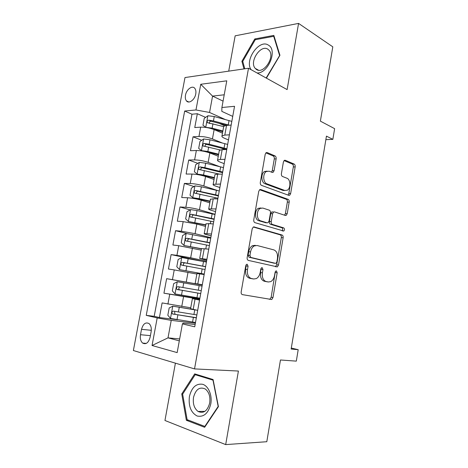 <?xml version="1.0" encoding="UTF-8"?>
<svg xmlns="http://www.w3.org/2000/svg" width="468" height="468" viewBox="0 0 468 468"><rect width="100%" height="100%" fill="white"/><g stroke="black" fill="none" stroke-linecap="round" stroke-linejoin="round"><path stroke-width="0.7" d="M247.203 264.262L246.583 264.367L245.747 265.719L241.184 291.862C241.02 293.383 241.435 294.302 242.424 294.629L271.744 299.526L272.979 297.554L277.191 272.745L276.424 270.878L275.904 270.96L275.096 272.277L274.552 275.488C273.967 278.46 272.709 280.502 270.761 281.619L268.41 281.982L266.099 281.508C263.162 280.437 261.94 277.547 262.425 272.85L262.987 269.568L262.179 267.655L261.606 267.743L260.787 269.077L260.22 272.37C259.635 275.342 258.348 277.413 256.365 278.577L253.785 278.992L251.357 278.495C248.268 277.384 246.975 274.412 247.478 269.591L248.063 266.233L247.203 264.262M185.486 95.203C185.065 97.689 185.404 99.602 186.498 100.948C188.961 104.118 194.823 99.766 195.747 93.986C196.162 91.529 195.829 89.628 194.758 88.294C192.254 85.047 186.399 89.482 185.486 95.203M276.132 158.886C276.284 157.441 275.909 156.447 275.014 155.914L267.199 152.586L266.081 152.72L265.21 154.288L260.307 182.374C260.149 183.86 260.541 184.854 261.483 185.351L288.797 195.349L289.698 195.244L290.628 193.606L295.162 166.906C295.308 165.508 294.963 164.555 294.12 164.052L285.281 160.284L284.275 160.395L283.409 161.957L281.414 173.587C281.262 175.026 281.625 175.991 282.502 176.483L286.954 178.244C290.64 179.425 290.909 188.253 287.334 190.201L284.86 190.494L266.912 183.819C263.057 182.69 262.56 173.716 266.251 171.545L269.106 171.189L272.16 172.394L273.195 172.271L274.096 170.662L276.132 158.886L274.289 158.921C274.441 157.476 274.067 156.487 273.166 155.955L265.894 152.866M175.412 363.162L164.952 420.48L225.687 444.6L266.801 441.716L280.461 359.991L296.314 361.132L298.198 349.684L291.143 349.034L326.448 136.129L332.853 139.365L334.62 128.659L320.381 121.142L332.801 46.823L298.572 23.4L235.158 35.825L228.712 71.148M225.687 444.6L238.411 371.042L194.524 368.907L248.508 68.246L287.118 89.593L298.572 23.4M254.241 226.892L253.258 227.044L252.188 228.84L247.168 257.575C247.01 259.085 247.42 260.027 248.391 260.407L277.372 266.883L278.501 265.017L283.134 237.744C283.28 236.322 282.924 235.416 282.058 235.012L253.767 226.857M253.773 219.761L258.74 191.353L259.699 189.675L260.752 189.528L288.118 199.345C288.972 199.795 289.329 200.725 289.177 202.135L287.223 213.66L286.24 215.356L285.381 215.467L274.511 211.899L273.587 212.027L272.587 213.741L271.235 221.604C271.083 223.055 271.463 223.996 272.364 224.418L283.731 227.893C284.743 228.805 284.755 229.852 283.76 231.034L254.972 222.669C254.019 222.23 253.621 221.259 253.773 219.761M224.599 125.722L218.995 123.259M205.622 117.374L197.332 113.73L194.758 127.553L200.684 127.15L198.959 136.475C203.381 136.434 207.874 137.259 212.431 138.938L222.13 142.921M224.856 149.584L220.486 147.824M201.708 140.283L193.038 136.796L190.447 150.714L196.355 150.52L194.612 159.916C199.035 159.998 203.539 160.816 208.143 162.367L219.51 166.59M197.818 163.338L188.715 160.021L186.106 174.037L191.997 174.055L190.242 183.52C194.653 183.731 199.181 184.55 203.826 185.966L217.737 190.587M193.951 186.545L184.363 183.415L181.73 197.531L187.604 197.765L185.837 207.295C190.242 207.64 194.782 208.453 199.473 209.728L215.04 214.303M190.125 209.91L179.975 206.973L177.331 221.189L183.181 221.639L181.403 231.239L195.086 233.667L210.816 237.68M186.878 233.555L175.559 230.701L172.897 245.021L178.723 245.688L176.933 255.358L190.675 257.78L206.564 261.226M200.842 260.998L171.112 254.598L168.427 269.018L174.236 269.913L172.435 279.653L202.281 284.936M202.264 285.035L166.631 278.671L163.929 293.19L199.696 299.245M199.772 298.818L163.929 293.19M200.684 127.15C205.113 127.056 209.6 127.881 214.139 129.613L222.47 133.164M196.355 150.52C200.778 150.556 205.276 151.375 209.863 152.977L218.275 156.236M191.997 174.055C196.408 174.219 200.93 175.038 205.557 176.506L214.057 179.466M187.604 197.765C192.009 198.058 196.548 198.871 201.217 200.205L209.804 202.86M183.181 221.639L196.847 224.073L205.522 226.418M178.723 245.688L201.211 250.146M174.236 269.913L196.864 274.049M150.093 337.317L151.123 331.83C151.667 328.132 150.977 325.383 149.058 323.587C145.63 321.879 143.114 323.792 141.523 329.32L140.505 334.719C139.944 338.481 140.657 341.266 142.641 343.085C146.022 344.74 148.508 342.816 150.093 337.317M194.524 368.907L133.38 350.532L184.989 77.553L248.508 68.246M197.332 113.73L191.974 114.21L184.679 111.027L146.238 315.356L157.189 317.942L171.235 320.364L195.367 323.224M184.679 111.027L195.969 109.962L200.754 84.281L226.775 80.824L221.902 107.505L234.55 106.306L194.717 326.804L182.403 323.897L177.161 352.609L152.053 345.501L157.189 317.942M228.472 139.938L224.663 138.335C222.47 137.393 221.575 136.574 221.978 135.884L224.804 135.082L229.396 134.831M224.19 163.648L220.34 162.191C218.123 161.331 217.205 160.612 217.585 160.038L220.387 159.436L224.968 159.348M219.878 187.533L215.988 186.217C213.747 185.445 212.805 184.825 213.162 184.369L220.504 184.047M215.532 211.594L211.6 210.424C209.331 209.734 208.371 209.219 208.71 208.886L216.011 208.939M211.15 235.831L207.178 234.801C204.89 234.205 203.902 233.795 204.218 233.579L211.477 234.012M206.739 260.243L199.696 258.459L206.914 259.278M202.299 284.831L195.144 283.526L202.316 284.731M191.974 114.21L154.194 316.321L159.395 317.544L162.121 302.913L190.733 307.792M199.62 299.678L192.395 298.66L199.543 300.099M190.564 308.704L197.683 310.383M231.157 125.073L226.559 125.389L223.722 126.272L223.628 126.793M226.74 149.52L222.154 149.672L219.346 150.357L219.264 150.801M222.294 174.149L217.719 174.131L214.935 174.617L214.87 174.985M217.813 198.959L213.25 198.777L210.442 199.345M213.297 223.956L208.746 223.61L205.984 223.885M208.746 249.146L201.486 248.613M204.159 274.529L196.964 273.523M166.631 278.671L172.435 279.653M171.112 254.598L176.933 255.358M175.559 230.701L181.403 231.239M179.975 206.973L185.837 207.295M184.363 183.415L190.242 183.52M188.715 160.021L194.612 159.916M193.038 136.796L198.959 136.475M223.066 101.123L212.566 96.104L209.553 112.46L225.184 119.498M171.235 320.364L168.012 337.867L179.308 340.85M179.654 338.943L168.012 337.867L152.053 345.501M195.121 324.558L183.187 323.166L182.403 323.897M325.863 139.657L332.853 139.365M298.198 349.684L291.301 348.069M224.225 94.788L212.566 96.104L200.754 84.281M232.725 116.392L221.826 111.366L221.902 107.505M177.659 319.743L159.395 317.544M154.194 316.321L146.238 315.356M209.553 112.46L195.969 109.962M218.427 406.639L213.075 379.536L194.694 373.879L181.754 393.962L186.369 420.287L204.645 427.296L218.427 406.639M266.409 78.144L279.94 55.288L273.833 35.404L254.779 38.949L241.892 61.29L243.974 68.913M188.604 420.223L186.369 420.287M182.754 393.974L181.754 393.962M255.867 39.61L254.779 38.949M242.88 61.846L241.892 61.29M246.133 264.777L245.641 269.34C245.144 274.149 246.443 277.109 249.532 278.226L251.357 278.495M252.328 278.776L249.532 278.226M266.924 281.759L264.28 281.233C261.343 280.162 260.114 277.284 260.6 272.592L261.103 268.234M269.293 299.327L269.931 299.216L271.165 297.244L275.348 271.539M275.412 266.713L276.687 264.789L281.315 237.58C281.461 236.164 281.104 235.258 280.233 234.86L253.305 227.015M249.941 255.446L250.789 257.423L275.523 263.344L276.061 263.262L276.851 261.963L277.425 258.588C277.91 254.013 276.734 251.117 273.891 249.9L257.084 245.495L254.159 245.952C252.316 247.11 251.117 249.099 250.555 251.919L249.941 255.446L248.11 255.23L248.958 257.201L250.789 257.423M273.862 263.133L248.958 257.201M255.247 245.308L252.328 245.764C250.479 246.917 249.28 248.9 248.724 251.708L250.555 251.919M248.11 255.23L248.724 251.708M259.611 189.739L286.293 199.274L288.118 199.345M284.515 215.186L285.398 213.56L287.352 202.065C287.504 200.655 287.147 199.725 286.293 199.274M273.318 212.01L271.756 211.928L270.756 213.642L269.404 221.481C269.252 222.932 269.632 223.868 270.533 224.289L281.906 227.752L283.731 227.893M282.087 230.782C282.929 229.554 282.871 228.542 281.906 227.752M262.788 208.049L260.12 208.43C256.177 210.577 256.528 219.907 260.571 220.82L267.129 222.821L268.053 222.692L269.082 220.937L270.445 213.051C270.598 211.594 270.217 210.641 269.311 210.19L262.788 208.049M260.945 207.962L258.277 208.336C254.335 210.477 254.691 219.784 258.734 220.697L260.571 220.82M265.777 222.727L258.734 220.697M271.516 172.142L272.253 170.668L274.289 158.921M267.088 171.13L264.402 171.551C260.711 173.716 261.208 182.666 265.069 183.789L266.912 183.819M284.784 190.494L283.029 190.453L265.069 183.789M288.031 195.068L288.803 193.553L293.331 166.924C293.477 165.526 293.132 164.572 292.289 164.069L284.058 160.577M194.033 309.617L172.827 306.177L169.182 307.938L167.825 315.262L170.568 318.451L195.495 322.487M172.827 306.177L196.373 310.108M196.864 314.935L173.406 311.132C171.885 311.536 171.569 312.466 172.47 313.923L196.332 317.86M196.361 317.69L175.512 314.42L175.009 314.244L174.634 312.004M189.411 396.495C188.347 406.107 190.915 412.612 197.104 416.005C203.773 417.397 208.336 413.355 210.793 403.878C212.361 395.244 208.482 386.059 202.743 384.316C196.168 383.274 191.722 387.334 189.411 396.495M193.518 397.373C192.693 403.738 194.214 408.435 198.075 411.466C203.603 413.829 207.482 410.992 209.705 402.948C210.489 396.653 209.02 392.008 205.294 389.002C199.666 386.504 195.741 389.294 193.518 397.373M212.993 380.197L218.176 406.423L204.832 426.424L187.124 419.656L182.643 394.155L195.191 374.692L213.203 380.203M205.236 426.406L204.832 426.424M197.666 374.792L195.191 374.692M257.026 72.955C268.035 73.757 277.834 50.24 268.503 45.209C259.389 38.575 244.22 60.237 251.088 69.673M256.242 69.305C263.098 74.968 275.4 57.225 269.188 50.404L267.959 49.28C260.746 43.969 248.976 61.823 255.224 68.369L256.242 69.305M244.787 68.796L242.752 61.372L255.247 39.727L273.704 36.311L279.612 55.569L266.152 77.998M274.207 36.627L273.704 36.311M202.071 286.106L177.331 281.771L173.675 283.643L172.329 290.915L175.085 293.957L199.889 298.186M201.24 290.692L177.916 286.65C176.418 287.059 176.091 287.972 176.939 289.405L200.719 293.594M200.725 293.559L179.443 289.815C178.677 289.142 178.618 288.352 179.267 287.451M206.411 262.068L181.8 257.54L178.132 259.518L176.799 266.737L179.572 269.638L204.247 274.067M179.572 269.638L204.229 274.137M205.592 266.62L182.391 262.349C180.917 262.759 180.584 263.659 181.379 265.063L205.072 269.498M181.379 265.063L183.848 265.561C182.883 264.098 183.263 263.203 184.989 262.887L205.569 266.737M210.723 238.2L186.235 233.485L182.567 235.562L181.239 242.734L184.023 245.489L201.474 248.701M184.023 245.489L201.439 248.888M209.91 242.722L186.837 238.224C185.386 238.633 185.041 239.522 185.79 240.897L209.389 245.577M188.101 241.383C187.364 239.932 187.803 239.089 189.405 238.85L209.863 242.962M215.005 214.502L197.01 210.571L190.64 209.6L186.96 211.782L185.65 218.901L188.446 221.522L205.815 224.821M188.446 221.522L205.756 225.126M214.192 218.989L191.248 214.268C189.827 214.683 189.464 215.561 190.172 216.906L213.683 221.832M192.348 217.363C191.821 215.947 192.301 215.151 193.793 214.987L214.128 219.363M219.252 190.973L201.375 186.808L195.016 185.89L191.33 188.171L190.026 195.238L192.834 197.724L199.198 198.666L210.12 201.111M192.834 197.724L210.044 201.532M218.451 195.431L195.63 190.482C194.226 190.903 193.857 191.775 194.524 193.091L217.942 198.251M196.613 193.518C196.244 192.155 196.753 191.412 198.145 191.295L218.357 195.928M223.476 167.608L205.704 163.215L199.356 162.343L195.665 164.73L194.366 171.744L197.192 174.096L203.539 174.991L214.402 177.571M197.192 174.096L214.303 178.103M222.674 172.037L204.879 167.684L199.982 166.871C198.596 167.298 198.221 168.152 198.853 169.445L219.469 174.137M200.871 169.855C200.632 168.55 201.164 167.854 202.474 167.766L222.563 172.657M227.664 144.413L209.997 139.792L203.668 138.967L199.971 141.447L198.684 148.414L201.521 150.632L207.85 151.486L218.65 154.194M201.521 150.632L202.702 151.088M205.241 151.603L218.533 154.838M226.875 148.806L209.184 144.232L204.3 143.424C202.936 143.857 202.55 144.706 203.147 145.969L220.1 149.935M205.124 146.361C204.99 145.121 205.534 144.466 206.768 144.407L226.658 149.52M231.83 121.376L214.262 116.538L207.95 115.754L204.247 118.334L202.966 125.248L205.815 127.337L212.133 128.144L222.867 130.981M205.815 127.337L206.16 127.483M212.999 129.168L222.727 131.736M229.273 125.202L213.455 120.943L208.588 120.147C207.248 120.586 206.856 121.423 207.412 122.663L223.663 126.594M209.658 123.616C209.05 122.283 209.506 121.481 211.027 121.218L226.851 125.365M214.139 129.613L212.431 138.938M209.863 152.977L208.143 162.367M205.557 176.506L203.826 185.966M201.217 200.205L199.473 209.728M196.847 224.073L195.086 233.667M192.442 248.11L190.675 257.78M188.007 272.329L186.223 282.064M183.544 296.718L181.748 306.528M195.033 299.227L193.185 309.442M226.559 125.389L224.804 135.082M222.154 149.672L220.387 159.436M217.719 174.131L215.935 183.971M213.25 198.777L211.454 208.687M208.746 223.61L206.938 233.59M204.212 248.625L202.387 258.687M199.643 273.833L197.8 283.965M169.72 294.313L167.901 304.124M150.409 335.644L140.505 334.719M151.31 330.309L141.523 329.32M245.641 269.34L247.478 269.591M251.959 278.717L253.785 278.992M261.162 269.322L262.987 269.568M260.6 272.592L262.425 272.85M264.28 281.233L266.099 281.508M266.59 281.707L268.41 281.982M275.377 272.499L277.191 272.745M271.165 297.244L272.979 297.554M246.226 265.988L248.063 266.233M280.233 234.86L282.058 235.012M281.315 237.58L283.134 237.744M276.687 264.789L278.501 265.017M273.71 263.115L275.523 263.344M260.038 189.511L260.752 189.528M287.352 202.065L289.177 202.135M285.398 213.56L287.223 213.66M270.756 213.642L272.587 213.741M269.404 221.481L271.235 221.604M270.533 224.289L272.364 224.418M265.297 222.692L267.129 222.821M272.253 170.668L274.096 170.662M283.029 190.453L284.86 190.494M284.445 160.296L285.281 160.284M292.289 164.069L294.12 164.052M293.331 166.924L295.162 166.906M288.803 193.553L290.628 193.606M266.263 152.609L267.199 152.586M273.166 155.955L275.014 155.914M172.739 306.224L170.498 318.369M193.395 317.409L192.559 322.048M194.764 309.851L193.927 314.484M177.863 314.964L177.003 319.644M179.262 307.347L178.402 312.016M175.512 314.42L172.862 314.081M177.237 281.818L175.014 293.875M197.8 293.097L196.964 297.701M199.157 285.591L198.327 290.189M182.356 290.452L181.508 295.097M183.749 282.888L182.894 287.522M179.999 290.014L177.372 289.581M181.707 257.593L179.501 269.562M202.17 268.954L201.345 273.528M203.521 261.507L202.691 266.07M186.826 266.116L185.977 270.726M188.2 258.611L187.358 263.209M184.989 262.887L182.391 262.349M186.141 233.538L183.953 245.425M206.511 244.992L205.821 248.812M207.85 237.592L207.031 242.126M191.254 241.956L190.417 246.537M192.623 234.503L191.786 239.072M189.405 238.85L186.837 238.224M190.546 209.658L188.37 221.458M210.822 221.194L210.36 223.733M212.15 213.853L211.337 218.351M195.653 217.971L194.823 222.516M197.01 210.571L196.18 215.104M193.793 214.987L191.248 214.268M194.922 185.948L192.763 197.66M215.099 197.566L214.87 198.841M216.421 190.277L215.608 194.741M200.023 194.156L199.198 198.666M201.375 186.808L200.544 191.313M198.145 191.295L195.63 190.482M199.263 162.402L197.122 174.037M220.656 166.871L219.855 171.306M204.364 170.516L203.539 174.991M205.704 163.215L204.879 167.684M202.474 167.766L199.982 166.871M203.574 139.031L201.445 150.579M224.868 143.629L224.067 148.028M208.669 147.04L207.85 151.486M209.997 139.792L209.184 144.232M206.768 144.407L204.3 143.424M207.856 115.818L205.744 127.284M229.045 120.545L228.255 124.921M212.946 123.727L212.133 128.144M214.262 116.538L213.455 120.943M211.027 121.218L208.588 120.147M188.826 101.995L186.498 100.948M192.395 298.66L190.552 308.781M196.969 273.476L195.144 283.526M201.509 248.485L199.696 258.459M206.019 223.681L204.218 233.579M210.495 199.058L208.71 208.886M214.935 174.617L213.162 184.369M219.346 150.357L217.585 160.038M223.722 126.272L221.978 135.884M146.332 343.389L142.641 343.085M269.931 299.216L271.744 299.526M275.553 266.649L277.372 266.883M252.328 245.764L254.159 245.952M284.784 215.274L286.24 215.356M271.756 211.928L273.587 212.027M282.619 230.94L283.76 231.034M258.277 208.336L260.12 208.43M271.838 172.271L273.195 172.271M264.402 171.551L266.251 171.545M288.399 195.203L289.698 195.244M175.003 314.25L172.47 313.923M204.879 411.354L198.075 411.466M258.441 70.165L255.224 68.369M179.443 289.815L176.939 289.405M187.258 241.248L185.79 240.897M191.213 217.199L190.172 216.906M195.378 193.36L194.524 193.091M199.59 169.709L198.853 169.445M203.814 146.232L203.147 145.969M208.032 122.932L207.412 122.663"/></g></svg>
